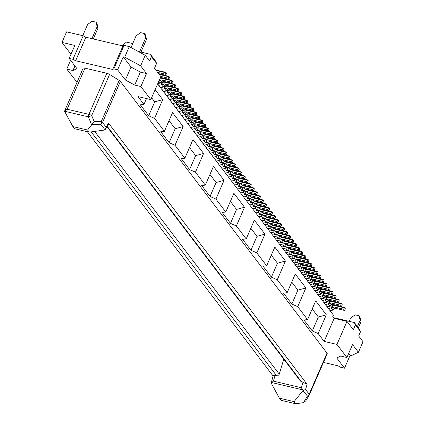 <?xml version="1.0" encoding="UTF-8"?>
<svg xmlns="http://www.w3.org/2000/svg" width="425" height="425" viewBox="0 0 425 425"><rect width="100%" height="100%" fill="white"/><g stroke="black" fill="none" stroke-linecap="round" stroke-linejoin="round"><path stroke-width="0.64" d="M61.986 42.42L66.582 31.859L83.204 35.769L72.973 59.298L69.174 58.406L74.811 45.438L61.986 42.42L70.98 54.251M129.285 46.612L124.695 57.178L140.638 65.838L145.233 55.271L129.285 46.612L124.063 45.385L122.921 45.932L85.866 37.214L83.204 35.769M145.233 55.271L149.589 61.003L151.47 56.679L150.402 54.31L140.988 52.094M93.282 38.957L98.09 27.901L96.911 23.391L95.965 22.142L97.144 26.658L91.933 38.643M98.09 27.901L97.144 26.658M140.68 52.801L146.551 39.307L145.366 34.792L144.42 33.548L140.622 32.651L136.101 35.822L131.001 47.547M146.551 39.307L145.6 38.059L144.42 33.548M91.657 124.95L88.389 116.832A3.315 0.345 -21.9 0 0 91.72 115.515L109.576 74.449A3.315 1.057 -156.5 0 0 106.802 73.291L84.973 68.154A3.315 1.057 23.5 0 0 83.072 68.329L64.552 111.223L88.389 116.832A3.315 1.551 103.2 0 1 88.947 114.357A3.315 1.057 23.5 0 1 91.72 115.515L94.18 121.646L87.587 130.034L89.197 132.148L104.885 130.007L106.128 127.181L102.531 122.453A3.315 1.057 -156.5 0 0 101.32 121.449A3.315 1.652 88.4 0 1 100.81 124.297L105.039 129.853M82.758 35.663L87.646 24.422L92.167 21.25L95.965 22.142M122.591 45.857L122.968 44.986L126.422 42.091L132.727 43.578M145.6 38.059L139.474 52.148M109.576 74.449L119.175 80.383A3.315 1.057 -156.5 0 1 120.387 81.387L327.016 353.138A3.315 1.057 23.5 0 1 327.207 353.791A3.315 1.057 23.5 0 1 327.138 353.887M357.414 326.57L360.166 320.243L358.982 315.733L355.183 314.84L350.662 318.012L349.217 321.337M89.197 132.148L74.471 128.685L72.861 126.565L64.552 111.223L67.118 109.225L84.973 68.154M107.042 126.703L300.475 381.103L307.11 384.328L108.556 123.192L108.736 123.919L105.474 129.274M72.861 126.565L87.587 130.034M77.026 82.238L66.762 69.084L70.593 60.276M131.033 67.054L123.266 56.844L117.629 69.806L125.396 80.022L131.033 67.054L140.335 72.107L146.508 73.557L140.872 86.525L134.698 85.074L140.335 72.107M134.698 85.074L125.396 80.022M74.927 65.971L72.941 70.539L66.762 69.084M124.063 45.385L113.831 68.914L112.689 69.461L122.921 45.932M140.638 65.838L146.508 73.557M124.695 57.178L123.266 56.844M113.831 68.914L117.629 69.806M85.866 37.214L75.634 60.743L112.689 69.461M72.973 59.298L75.634 60.743M333.646 317.677L354.36 322.548L355.428 324.918L353.34 329.72L346.991 321.374L334.167 318.357L332.786 316.54L333.413 315.1L157.633 83.922M346.991 321.374L336.972 344.425L324.142 341.408L334.167 318.357M225.765 212.022L233.904 193.295L244.513 207.241L236.539 209.429L230.483 223.359L222.148 212.399L225.765 212.022L215.916 199.07L224.06 180.343L213.456 166.393L205.312 185.125L201.694 185.502L210.03 196.456L215.916 199.07M150.402 54.31L155.518 61.035L156.581 63.405L154.493 68.207L160.836 76.548L150.817 99.599L137.987 96.581L143.953 104.428L146.492 98.584M151.47 56.679L156.581 63.405M69.174 58.406L76.941 68.616L72.941 70.539M150.817 99.599L140.872 86.525M358.36 327.813L361.112 321.491L359.933 316.976L358.982 315.733M163.327 91.407A4.42 3.644 -37.2 0 0 166.154 90.849L167.471 89.436L166.526 88.193A2.21 1.822 -37.2 0 1 168.114 87.943L176.991 90.036L177.937 91.279L169.06 89.192A2.21 1.822 -37.2 0 0 167.471 89.436M161.622 89.165A4.42 3.644 -37.2 0 0 164.448 88.607L164.932 88.347L164.178 86.673L163.694 86.934A2.21 1.822 142.8 0 1 162.308 87.215M177.836 88.32L168.311 86.047L166.898 86.073A4.42 3.644 -37.2 0 0 165.771 86.519L165.522 86.652L166.276 88.326L166.526 88.193M177.937 91.279L178.585 89.112L178.017 88.363L176.991 90.036M166.276 88.326L164.932 88.347M164.178 86.673L165.522 86.652M160.294 87.422A4.42 3.644 -37.2 0 0 163.12 86.865L164.443 85.452L163.498 84.208A2.21 1.822 -37.2 0 1 165.086 83.959L173.963 86.047L174.909 87.295L166.032 85.207A2.21 1.822 -37.2 0 0 164.443 85.452M158.589 85.181A4.42 3.644 -37.2 0 0 161.415 84.623L161.898 84.363L161.149 82.689L160.666 82.949A2.21 1.822 142.8 0 1 159.279 83.231M174.803 84.336L165.282 82.062L163.869 82.089A4.42 3.644 -37.2 0 0 162.743 82.53L162.493 82.668L163.248 84.341L163.498 84.208M174.909 87.295L175.552 85.122L174.903 84.32L173.963 86.047M163.248 84.341L161.898 84.363M161.149 82.689L162.493 82.668M171.774 80.352L162.254 78.078L160.841 78.099A4.42 3.644 -37.2 0 0 160.039 78.386M171.875 83.311L172.523 81.138L171.875 80.336L170.93 82.062L171.875 83.311L162.998 81.223A2.21 1.822 -37.2 0 0 161.41 81.467L160.092 82.88L158.812 81.202M162.998 81.223L162.053 79.974L170.93 82.062M162.053 79.974A2.21 1.822 -37.2 0 0 160.464 80.224L159.173 80.373M157.824 83.475A4.42 3.644 -37.2 0 0 160.092 82.88M159.688 79.188L160.214 80.357M168.741 76.367L158.939 74.051M168.847 79.326L169.495 77.153L168.842 76.351L167.902 78.078L168.847 79.326L160.485 77.355M160.714 76.388L167.902 78.078M165.713 72.377L155.906 70.067M165.819 75.342L166.462 73.169L165.814 72.367L164.868 74.093L165.819 75.342L158.631 73.647M157.686 72.404L164.868 74.093M348.718 353.35L350.142 355.215L351.565 355.555L358.418 352.256L363.014 341.695L358.658 335.962L360.538 331.643L355.428 324.918M320.87 293.983L321.358 294.1M230.398 201.36L236.539 209.429M283.788 359.157L279.082 374.664L277.387 375.939L275.06 375.525L273.169 375.743L271.192 383.058L273.376 381.135L275.06 375.525M325.141 297.872L324.976 296.687M361.112 321.491L360.166 320.243M191.919 129.019A4.42 3.644 -37.2 0 0 194.746 128.456L195.229 128.196L194.48 126.522L193.991 126.783A2.21 1.822 142.8 0 1 192.61 127.07M194.48 126.522L195.824 126.501L196.578 128.175L195.229 128.196M193.625 131.256A4.42 3.644 -37.2 0 0 196.451 130.698L197.774 129.285L196.578 128.175M208.133 128.169L198.613 125.896L197.2 125.922A4.42 3.644 -37.2 0 0 196.074 126.368L195.824 126.501M198.863 125.949L208.234 128.153L208.882 128.961L208.866 129.689L208.239 131.128L199.362 129.041L198.411 127.797A2.21 1.822 -37.2 0 0 196.823 128.042M198.411 127.797L207.288 129.885L208.234 128.153M207.288 129.885L208.239 131.128M199.362 129.041A2.21 1.822 -37.2 0 0 197.774 129.285M205.105 124.185L195.835 121.964L205.201 124.169L205.854 124.977L205.206 127.144L196.329 125.056A2.21 1.822 -37.2 0 0 194.74 125.301L193.423 126.714L191.718 124.472L193.795 124.058A2.21 1.822 -37.2 0 1 195.383 123.808L204.26 125.901L205.206 127.144M190.597 127.272A4.42 3.644 -37.2 0 0 193.423 126.714M192.201 124.212L191.447 122.538L192.796 122.517L193.545 124.19M195.835 121.964L194.172 121.938A4.42 3.644 -37.2 0 0 193.04 122.384L192.796 122.517M204.26 125.901L205.201 124.169M191.447 122.538L190.963 122.798A2.21 1.822 142.8 0 1 189.582 123.08M188.891 125.03A4.42 3.644 -37.2 0 0 191.718 124.472M186.548 119.096A2.21 1.822 142.8 0 0 187.935 118.814L189.762 118.532L190.517 120.206L190.767 120.073A2.21 1.822 -37.2 0 1 192.355 119.823L201.232 121.911L202.173 120.185L202.826 120.987L202.178 123.16L193.301 121.072A2.21 1.822 -37.2 0 0 191.712 121.316L190.389 122.729L188.689 120.488L190.517 120.206M202.072 120.201L192.552 117.927L191.138 117.953A4.42 3.644 -37.2 0 0 190.012 118.394L189.762 118.532M187.563 123.287A4.42 3.644 -37.2 0 0 190.389 122.729M201.232 121.911L202.178 123.16M188.418 118.554L189.173 120.227M185.863 121.045A4.42 3.644 -37.2 0 0 188.689 120.488M184.535 119.303A4.42 3.644 -37.2 0 0 187.361 118.745L188.684 117.332L187.733 116.089L185.656 116.503A4.42 3.644 -37.2 0 1 182.83 117.061M183.52 115.111A2.21 1.822 142.8 0 0 184.902 114.83L185.385 114.569L186.139 116.243M185.385 114.569L186.734 114.548L187.489 116.222M199.043 116.216L189.523 113.942L188.11 113.964A4.42 3.644 -37.2 0 0 186.984 114.41L186.734 114.548M189.773 113.996L199.144 116.2L199.792 117.002L199.15 119.175L190.273 117.088A2.21 1.822 -37.2 0 0 188.684 117.332M199.144 116.2L198.199 117.927L199.15 119.175M190.273 117.088L189.322 115.839A2.21 1.822 -37.2 0 0 187.733 116.089M189.322 115.839L198.199 117.927M196.015 112.232L186.49 109.958L185.082 109.979A4.42 3.644 -37.2 0 0 183.951 110.426L181.873 110.845A2.21 1.822 142.8 0 1 180.492 111.127M183.701 110.558L184.455 112.237L184.705 112.099A2.21 1.822 -37.2 0 1 186.293 111.855L195.171 113.942L196.111 112.216L196.764 113.018L196.116 115.191L187.239 113.098A2.21 1.822 -37.2 0 0 185.651 113.348L184.333 114.761L182.628 112.519L184.455 112.237M181.507 115.318A4.42 3.644 -37.2 0 0 184.333 114.761M195.171 113.942L196.116 115.191M182.357 110.585L183.111 112.258M179.802 113.077A4.42 3.644 -37.2 0 0 182.628 112.519M178.473 111.334A4.42 3.644 -37.2 0 0 181.3 110.776L182.623 109.363L181.677 108.115L180.083 108.274L179.329 106.601L180.673 106.574L181.427 108.253M176.768 109.092A4.42 3.644 -37.2 0 0 179.594 108.534L180.083 108.274M193.088 111.207L193.731 109.034L193.083 108.232L192.143 109.958L193.088 111.207L184.211 109.113A2.21 1.822 -37.2 0 0 182.623 109.363M192.982 108.242L183.462 105.974L182.049 105.995A4.42 3.644 -37.2 0 0 180.923 106.441L180.673 106.574M184.211 109.113L183.265 107.87A2.21 1.822 -37.2 0 0 181.677 108.115M183.265 107.87L192.143 109.958M179.329 106.601L178.845 106.861A2.21 1.822 142.8 0 1 177.459 107.142M175.445 107.35A4.42 3.644 -37.2 0 0 178.272 106.792L179.594 105.379L178.643 104.13L176.566 104.55A4.42 3.644 -37.2 0 1 173.74 105.108M189.954 104.258L180.683 102.043L190.055 104.247L190.703 105.049L190.06 107.217L181.183 105.129A2.21 1.822 -37.2 0 0 179.594 105.379M180.683 102.043L179.021 102.011A4.42 3.644 -37.2 0 0 177.894 102.457L175.812 102.877A2.21 1.822 142.8 0 1 174.431 103.158M177.645 102.59L178.394 104.263M176.295 102.616L177.05 104.29M181.183 105.129L180.232 103.886A2.21 1.822 -37.2 0 0 178.643 104.13M180.232 103.886L189.109 105.974L190.055 104.247M189.109 105.974L190.06 107.217M172.417 103.365A4.42 3.644 -37.2 0 0 175.243 102.808L176.561 101.394L175.615 100.146L173.538 100.566A4.42 3.644 -37.2 0 1 170.712 101.123M186.926 100.273L177.655 98.053L175.992 98.026A4.42 3.644 -37.2 0 0 174.861 98.473L172.784 98.892A2.21 1.822 142.8 0 1 171.397 99.174M174.611 98.605L175.366 100.279M173.267 98.627L174.022 100.305M178.149 101.145L177.204 99.902L186.081 101.989L187.027 103.233L178.149 101.145A2.21 1.822 -37.2 0 0 176.561 101.394M177.655 98.053L187.021 100.257L187.675 101.065L187.027 103.233M187.021 100.257L186.081 101.989M177.204 99.902A2.21 1.822 -37.2 0 0 175.615 100.146M169.384 99.381A4.42 3.644 -37.2 0 0 172.21 98.823L173.533 97.405L172.587 96.162L170.988 96.321L170.239 94.642L171.583 94.621L172.337 96.294M167.678 97.139A4.42 3.644 -37.2 0 0 170.505 96.581L170.988 96.321M183.892 96.289L174.622 94.068L172.959 94.042A4.42 3.644 -37.2 0 0 171.833 94.488L171.583 94.621M174.622 94.068L183.993 96.273L184.641 97.081L184.625 97.808L183.998 99.248L175.121 97.16L174.176 95.917A2.21 1.822 -37.2 0 0 172.587 96.162M174.176 95.917L183.053 98.005L183.993 96.273M170.239 94.642L169.756 94.902A2.21 1.822 142.8 0 1 168.369 95.189M175.121 97.16A2.21 1.822 -37.2 0 0 173.533 97.405M183.053 98.005L183.998 99.248M166.356 95.391A4.42 3.644 -37.2 0 0 169.182 94.833L170.505 93.42L169.554 92.177L167.477 92.592A4.42 3.644 -37.2 0 1 164.65 93.149M167.96 92.331L167.206 90.658L168.555 90.637L169.304 92.31M167.206 90.658L166.722 90.918A2.21 1.822 142.8 0 1 165.341 91.205M180.864 92.305L171.344 90.031L169.931 90.058A4.42 3.644 -37.2 0 0 168.805 90.504L168.555 90.637M171.594 90.084L180.965 92.289L181.613 93.096L180.965 95.264L172.088 93.176A2.21 1.822 -37.2 0 0 170.505 93.42M172.088 93.176L171.142 91.927A2.21 1.822 -37.2 0 0 169.554 92.177M171.142 91.927L180.019 94.021L180.965 92.289M180.019 94.021L180.965 95.264M325.709 296.406L325.911 297.856M222.222 168.868A4.42 3.644 -37.2 0 0 225.048 168.311L225.532 168.05L224.777 166.372L224.294 166.632A2.21 1.822 142.8 0 1 222.907 166.919M224.777 166.372L226.121 166.35L226.876 168.024L225.532 168.05M223.927 171.11A4.42 3.644 -37.2 0 0 226.753 170.553L228.071 169.134L227.125 167.891L226.876 168.024M238.436 168.018L229.165 165.798L227.502 165.771A4.42 3.644 -37.2 0 0 226.371 166.218L226.121 166.35M229.165 165.798L238.531 168.002L239.185 168.81L239.163 169.538L238.537 170.977L229.659 168.89L228.714 167.647A2.21 1.822 -37.2 0 0 227.125 167.891M228.714 167.647L237.591 169.734L238.531 168.002M237.591 169.734L238.537 170.977M229.659 168.89A2.21 1.822 -37.2 0 0 228.071 169.134M235.402 164.034L226.132 161.813L235.503 164.018L236.151 164.826L235.508 166.993L226.631 164.905A2.21 1.822 -37.2 0 0 225.043 165.15L223.72 166.563L222.015 164.321L224.097 163.907A2.21 1.822 -37.2 0 1 225.686 163.662L234.563 165.75L235.508 166.993M220.894 167.121A4.42 3.644 -37.2 0 0 223.72 166.563M222.498 164.061L221.749 162.387L223.093 162.366L223.847 164.039M226.132 161.813L224.469 161.787A4.42 3.644 -37.2 0 0 223.343 162.233L223.093 162.366M234.563 165.75L235.503 164.018M221.749 162.387L221.266 162.648A2.21 1.822 142.8 0 1 219.879 162.934M219.188 164.884A4.42 3.644 -37.2 0 0 222.015 164.321M216.851 158.945A2.21 1.822 142.8 0 0 218.232 158.663L220.065 158.382L220.814 160.055L221.064 159.922A2.21 1.822 -37.2 0 1 222.652 159.673L231.529 161.766L232.555 160.092L233.123 160.841L232.475 163.009L223.603 160.921A2.21 1.822 -37.2 0 0 222.015 161.165L220.692 162.578L218.987 160.337L220.814 160.055M232.374 160.05L222.854 157.776L221.441 157.803A4.42 3.644 -37.2 0 0 220.315 158.249L220.065 158.382M217.866 163.136A4.42 3.644 -37.2 0 0 220.692 162.578M231.529 161.766L232.475 163.009M218.716 158.403L219.47 160.076M216.16 160.894A4.42 3.644 -37.2 0 0 218.987 160.337M214.837 159.152A4.42 3.644 -37.2 0 0 217.664 158.594L218.981 157.181L218.036 155.938L215.958 156.352A4.42 3.644 -37.2 0 1 213.132 156.91M213.817 154.96A2.21 1.822 142.8 0 0 215.204 154.679L215.688 154.418L216.442 156.092M215.688 154.418L217.032 154.397L217.786 156.071M229.346 156.065L219.821 153.792L218.413 153.818A4.42 3.644 -37.2 0 0 217.281 154.259L217.032 154.397M220.076 153.845L229.442 156.049L230.095 156.852L229.447 159.024L220.57 156.937A2.21 1.822 -37.2 0 0 218.981 157.181M229.442 156.049L228.501 157.781L229.447 159.024M220.57 156.937L219.624 155.688A2.21 1.822 -37.2 0 0 218.036 155.938M219.624 155.688L228.501 157.781M226.312 152.081L216.792 149.807L215.379 149.828A4.42 3.644 -37.2 0 0 214.253 150.275L212.176 150.694A2.21 1.822 142.8 0 1 210.789 150.976M214.003 150.413L214.758 152.086L215.008 151.953A2.21 1.822 -37.2 0 1 216.596 151.704L225.473 153.792L226.413 152.065L227.062 152.867L226.419 155.04L217.542 152.952A2.21 1.822 -37.2 0 0 215.953 153.197L214.63 154.61L212.925 152.368L214.758 152.086M211.804 155.167A4.42 3.644 -37.2 0 0 214.63 154.61M225.473 153.792L226.419 155.04M212.659 150.434L213.408 152.107M210.099 152.926A4.42 3.644 -37.2 0 0 212.925 152.368M208.776 151.183A4.42 3.644 -37.2 0 0 211.602 150.625L212.92 149.212L211.974 147.964L210.38 148.123L209.626 146.45L210.975 146.423L211.724 148.102M207.071 148.941A4.42 3.644 -37.2 0 0 209.897 148.383L210.38 148.123M223.385 151.056L224.033 148.883L223.385 148.081L222.44 149.807L223.385 151.056L214.508 148.962A2.21 1.822 -37.2 0 0 212.92 149.212M223.284 148.097L213.764 145.823L212.351 145.844A4.42 3.644 -37.2 0 0 211.22 146.29L210.975 146.423M214.508 148.962L213.562 147.719A2.21 1.822 -37.2 0 0 211.974 147.964M213.562 147.719L222.44 149.807M209.626 146.45L209.143 146.71A2.21 1.822 142.8 0 1 207.761 146.992M205.742 147.199A4.42 3.644 -37.2 0 0 208.569 146.641L209.892 145.228L208.946 143.979L206.869 144.399A4.42 3.644 -37.2 0 1 204.042 144.957M220.256 144.107L210.986 141.892L220.352 144.096L221.005 144.898L220.357 147.071L211.48 144.978A2.21 1.822 -37.2 0 0 209.892 145.228M210.986 141.892L209.318 141.86A4.42 3.644 -37.2 0 0 208.192 142.306L206.114 142.726A2.21 1.822 142.8 0 1 204.728 143.007M207.942 142.439L208.696 144.117M206.598 142.465L207.352 144.139M211.48 144.978L210.534 143.735A2.21 1.822 -37.2 0 0 208.946 143.979M210.534 143.735L219.412 145.823L220.352 144.096M219.412 145.823L220.357 147.071M202.714 143.214A4.42 3.644 -37.2 0 0 205.541 142.657L206.863 141.243L205.918 139.995L203.835 140.415A4.42 3.644 -37.2 0 1 201.009 140.972M217.223 140.123L207.703 137.854L206.29 137.875A4.42 3.644 -37.2 0 0 205.163 138.322L203.086 138.741A2.21 1.822 142.8 0 1 201.7 139.023M204.914 138.454L205.668 140.128M203.57 138.481L204.319 140.154M208.452 140.994L207.506 139.751L216.378 141.838L217.329 143.082L208.452 140.994A2.21 1.822 -37.2 0 0 206.863 141.243M207.952 137.907L217.324 140.112L217.972 140.914L217.329 143.082M217.324 140.112L216.378 141.838M207.506 139.751A2.21 1.822 -37.2 0 0 205.918 139.995M199.686 139.23A4.42 3.644 -37.2 0 0 202.512 138.672L203.83 137.259L202.884 136.011L201.291 136.17L200.536 134.491L201.886 134.47L202.635 136.143M197.981 136.988A4.42 3.644 -37.2 0 0 200.807 136.43L201.291 136.17M214.195 136.138L204.924 133.918L203.262 133.891A4.42 3.644 -37.2 0 0 202.13 134.337L201.886 134.47M204.924 133.918L214.296 136.122L214.944 136.93L214.923 137.657L214.296 139.097L205.418 137.009L204.473 135.766A2.21 1.822 -37.2 0 0 202.884 136.011M204.473 135.766L213.35 137.854L214.296 136.122M200.536 134.491L200.053 134.757A2.21 1.822 142.8 0 1 198.672 135.038M205.418 137.009A2.21 1.822 -37.2 0 0 203.83 137.259M213.35 137.854L214.296 139.097M196.653 135.246A4.42 3.644 -37.2 0 0 199.479 134.688L200.802 133.269L199.856 132.026L197.779 132.446A4.42 3.644 -37.2 0 1 194.953 133.004M198.262 132.186L197.508 130.507L198.852 130.486L199.607 132.159M197.508 130.507L197.025 130.767A2.21 1.822 142.8 0 1 195.638 131.054M211.161 132.154L201.896 129.933L200.228 129.907A4.42 3.644 -37.2 0 0 199.102 130.353L198.852 130.486M201.896 129.933L211.262 132.138L211.916 132.945L211.268 135.113L202.39 133.025A2.21 1.822 -37.2 0 0 200.802 133.269M202.39 133.025L201.445 131.782A2.21 1.822 -37.2 0 0 199.856 132.026M201.445 131.782L210.322 133.87L211.262 132.138M210.322 133.87L211.268 135.113M244.513 207.241L236.369 225.967L246.213 238.919L254.357 220.192L264.966 234.138L256.822 252.87L266.666 265.822L274.81 247.09L285.419 261.04L277.275 279.767L287.119 292.719L295.263 273.987L305.867 287.938L297.728 306.664L307.572 319.616L315.717 300.889L326.32 314.835L318.176 333.561L324.142 341.408M230.483 223.359L236.369 225.967M143.953 104.428L140.34 104.805L148.67 115.765L154.557 118.373L162.701 99.647L155.125 89.686M154.557 118.373L164.406 131.325L172.55 112.598L183.154 126.544L175.01 145.276L184.859 158.227L193.003 139.496L203.607 153.446L195.463 172.173L205.312 185.125M252.519 208.718A4.42 3.644 -37.2 0 0 255.345 208.16L255.829 207.899L255.08 206.221L254.596 206.486A2.21 1.822 142.8 0 1 253.21 206.768M255.08 206.221L256.424 206.199L257.178 207.873L255.829 207.899M254.224 210.959A4.42 3.644 -37.2 0 0 257.051 210.402L258.373 208.988L257.428 207.74L257.178 207.873M268.733 207.867L259.462 205.647L257.8 205.62A4.42 3.644 -37.2 0 0 256.673 206.067L256.424 206.199M259.462 205.647L268.834 207.852L269.482 208.659L269.466 209.387L268.839 210.827L259.962 208.739L259.016 207.496A2.21 1.822 -37.2 0 0 257.428 207.74M259.016 207.496L267.893 209.583L268.834 207.852M267.893 209.583L268.839 210.827M259.962 208.739A2.21 1.822 -37.2 0 0 258.373 208.988M265.705 203.883L256.434 201.663L265.806 203.867L266.454 204.675L265.806 206.842L256.928 204.754A2.21 1.822 -37.2 0 0 255.34 204.999L254.023 206.417L252.317 204.175L254.394 203.756A2.21 1.822 -37.2 0 1 255.983 203.511L264.86 205.599L265.806 206.842M251.196 206.975A4.42 3.644 -37.2 0 0 254.023 206.417M252.801 203.915L252.046 202.236L253.396 202.215L254.145 203.888M256.434 201.663L254.772 201.636A4.42 3.644 -37.2 0 0 253.64 202.082L253.396 202.215M264.86 205.599L265.806 203.867M252.046 202.236L251.563 202.497A2.21 1.822 142.8 0 1 250.182 202.783M249.491 204.733A4.42 3.644 -37.2 0 0 252.317 204.175M247.148 198.799A2.21 1.822 142.8 0 0 248.535 198.512L250.362 198.231L251.117 199.904L251.366 199.771A2.21 1.822 -37.2 0 1 252.955 199.527L261.832 201.615L262.857 199.941L263.426 200.69L262.777 202.858L253.9 200.77A2.21 1.822 -37.2 0 0 252.312 201.014L250.989 202.428L249.289 200.186L251.117 199.904M262.671 199.899L253.151 197.625L251.738 197.652A4.42 3.644 -37.2 0 0 250.612 198.098L250.362 198.231M248.163 202.985A4.42 3.644 -37.2 0 0 250.989 202.428M261.832 201.615L262.777 202.858M249.018 198.252L249.773 199.925M246.463 200.749A4.42 3.644 -37.2 0 0 249.289 200.186M245.135 199.001A4.42 3.644 -37.2 0 0 247.961 198.443L249.284 197.03L248.333 195.787L246.256 196.201A4.42 3.644 -37.2 0 1 243.429 196.759M244.12 194.809A2.21 1.822 142.8 0 0 245.507 194.528L245.99 194.268L246.739 195.941M245.99 194.268L247.334 194.246L248.088 195.92M259.643 195.914L250.123 193.641L248.71 193.667A4.42 3.644 -37.2 0 0 247.584 194.113L247.334 194.246M250.373 193.694L259.744 195.898L260.392 196.706L259.749 198.873L250.872 196.786A2.21 1.822 -37.2 0 0 249.284 197.03M259.744 195.898L258.798 197.63L259.749 198.873M250.872 196.786L249.921 195.537A2.21 1.822 -37.2 0 0 248.333 195.787M249.921 195.537L258.798 197.63M256.615 191.93L247.095 189.656L245.682 189.683A4.42 3.644 -37.2 0 0 244.55 190.124L242.473 190.543A2.21 1.822 142.8 0 1 241.092 190.825M244.306 190.262L245.055 191.935L245.305 191.803A2.21 1.822 -37.2 0 1 246.893 191.553L255.77 193.646L256.711 191.914L257.364 192.716L256.716 194.889L247.839 192.801A2.21 1.822 -37.2 0 0 246.25 193.046L244.933 194.459L243.227 192.217L245.055 191.935M242.107 195.017A4.42 3.644 -37.2 0 0 244.933 194.459M255.77 193.646L256.716 194.889M242.957 190.283L243.711 191.957M240.401 192.775A4.42 3.644 -37.2 0 0 243.227 192.217M239.073 191.032A4.42 3.644 -37.2 0 0 241.899 190.474L243.222 189.061L242.277 187.818L240.683 187.972L239.928 186.299L241.273 186.278L242.027 187.951M237.373 188.79A4.42 3.644 -37.2 0 0 240.199 188.232L240.683 187.972M253.688 190.905L254.336 188.732L253.683 187.93L252.742 189.656L253.688 190.905L244.811 188.817A2.21 1.822 -37.2 0 0 243.222 189.061M253.582 187.946L244.062 185.672L242.648 185.693A4.42 3.644 -37.2 0 0 241.522 186.139L241.273 186.278M244.811 188.817L243.865 187.568A2.21 1.822 -37.2 0 0 242.277 187.818M243.865 187.568L252.742 189.656M239.928 186.299L239.445 186.559A2.21 1.822 142.8 0 1 238.058 186.841M236.045 187.048A4.42 3.644 -37.2 0 0 238.871 186.49L240.194 185.077L239.243 183.828L237.166 184.248A4.42 3.644 -37.2 0 1 234.34 184.806M250.553 183.961L241.283 181.741L250.654 183.945L251.303 184.748L250.66 186.92L241.782 184.827A2.21 1.822 -37.2 0 0 240.194 185.077M241.283 181.741L239.62 181.709A4.42 3.644 -37.2 0 0 238.494 182.155L236.412 182.575A2.21 1.822 142.8 0 1 235.03 182.856M238.244 182.293L238.999 183.967M236.895 182.314L237.649 183.988M241.782 184.827L240.832 183.584A2.21 1.822 -37.2 0 0 239.243 183.828M240.832 183.584L249.709 185.672L250.654 183.945M249.709 185.672L250.66 186.92M233.017 183.063A4.42 3.644 -37.2 0 0 235.843 182.506L237.161 181.093L236.215 179.844L234.138 180.264A4.42 3.644 -37.2 0 1 231.312 180.822M247.525 179.972L238.005 177.703L236.592 177.724A4.42 3.644 -37.2 0 0 235.461 178.171L233.383 178.59A2.21 1.822 142.8 0 1 232.002 178.872M235.211 178.303L235.965 179.982M233.867 178.33L234.621 180.003M238.749 180.843L237.803 179.6L246.681 181.688L247.626 182.936L238.749 180.843A2.21 1.822 -37.2 0 0 237.161 181.093M238.255 177.756L247.621 179.961L248.274 180.763L247.626 182.936M247.621 179.961L246.681 181.688M237.803 179.6A2.21 1.822 -37.2 0 0 236.215 179.844M229.983 179.079A4.42 3.644 -37.2 0 0 232.81 178.521L234.133 177.108L233.187 175.86L231.593 176.019L230.839 174.346L232.183 174.319L232.937 175.992M228.278 176.837A4.42 3.644 -37.2 0 0 231.11 176.279L231.593 176.019M244.492 175.987L234.972 173.719L233.559 173.74A4.42 3.644 -37.2 0 0 232.433 174.186L232.183 174.319M235.227 173.772L244.593 175.977L245.241 176.779L245.225 177.507L244.598 178.946L235.721 176.858L234.775 175.615A2.21 1.822 -37.2 0 0 233.187 175.86M234.775 175.615L243.653 177.703L244.593 175.977M230.839 174.346L230.355 174.606A2.21 1.822 142.8 0 1 228.969 174.887M235.721 176.858A2.21 1.822 -37.2 0 0 234.133 177.108M243.653 177.703L244.598 178.946M226.955 175.095A4.42 3.644 -37.2 0 0 229.782 174.537L231.104 173.124L230.153 171.875L228.076 172.295A4.42 3.644 -37.2 0 1 225.25 172.853M228.56 172.035L227.805 170.356L229.155 170.335L229.909 172.008M227.805 170.356L227.322 170.622A2.21 1.822 142.8 0 1 225.941 170.903M241.464 172.003L232.193 169.782L230.531 169.756A4.42 3.644 -37.2 0 0 229.404 170.202L229.155 170.335M232.193 169.782L241.565 171.987L242.213 172.794L241.57 174.962L232.693 172.874A2.21 1.822 -37.2 0 0 231.104 173.124M232.693 172.874L231.742 171.631A2.21 1.822 -37.2 0 0 230.153 171.875M231.742 171.631L240.619 173.719L241.565 171.987M240.619 173.719L241.57 174.962M336.972 344.425L346.912 357.505L340.738 356.049L336.738 357.972L344.5 368.183L340.701 367.29L338.045 365.845L323.457 362.413M307.572 319.616L303.96 319.993L312.29 330.953L318.176 333.561M287.119 292.719L283.507 293.096L291.837 304.05L297.728 306.664M266.666 265.822L263.054 266.193L271.389 277.153L277.275 279.767M246.213 238.919L242.601 239.296L250.936 250.256L256.822 252.87M184.859 158.227L181.241 158.599L189.577 169.559L195.463 172.173M164.406 131.325L160.793 131.702L169.123 142.662L175.01 145.276M282.822 248.567A4.42 3.644 -37.2 0 0 285.648 248.009L286.131 247.748L285.377 246.075L284.893 246.335A2.21 1.822 142.8 0 1 283.512 246.617M285.377 246.075L286.726 246.048L287.475 247.722L286.131 247.748M284.527 250.808A4.42 3.644 -37.2 0 0 287.353 250.251L288.671 248.837L287.725 247.589L287.475 247.722M299.035 247.717L289.515 245.448L288.102 245.469A4.42 3.644 -37.2 0 0 286.971 245.916L286.726 246.048M289.765 245.501L299.131 247.706L299.784 248.508L299.763 249.236L299.136 250.676L290.259 248.588L289.313 247.345A2.21 1.822 -37.2 0 0 287.725 247.589M289.313 247.345L298.191 249.433L299.131 247.706M298.191 249.433L299.136 250.676M290.259 248.588A2.21 1.822 -37.2 0 0 288.671 248.837M296.002 243.732L286.737 241.512L296.103 243.716L296.756 244.524L296.108 246.691L287.231 244.603A2.21 1.822 -37.2 0 0 285.642 244.853L284.32 246.266L282.62 244.024L284.697 243.605A2.21 1.822 -37.2 0 1 286.285 243.36L295.163 245.448L296.108 246.691M281.493 246.824A4.42 3.644 -37.2 0 0 284.32 246.266M283.103 243.764L282.349 242.085L283.693 242.064L284.447 243.738M286.737 241.512L285.069 241.485A4.42 3.644 -37.2 0 0 283.942 241.931L283.693 242.064M295.163 245.448L296.103 243.716M282.349 242.085L281.865 242.351A2.21 1.822 142.8 0 1 280.479 242.633M279.793 244.582A4.42 3.644 -37.2 0 0 282.62 244.024M277.451 238.648A2.21 1.822 142.8 0 0 278.832 238.361L280.665 238.08L281.419 239.753L281.663 239.62A2.21 1.822 -37.2 0 1 283.252 239.376L292.129 241.464L293.154 239.79L293.723 240.539L293.08 242.707L284.203 240.619A2.21 1.822 -37.2 0 0 282.614 240.863L281.292 242.282L279.586 240.04L281.419 239.753M292.974 239.748L283.703 237.527L282.041 237.501A4.42 3.644 -37.2 0 0 280.914 237.947L280.665 238.08M278.465 242.84A4.42 3.644 -37.2 0 0 281.292 242.282M292.129 241.464L293.08 242.707M279.315 238.101L280.07 239.78M276.76 240.598A4.42 3.644 -37.2 0 0 279.586 240.04M275.437 238.85A4.42 3.644 -37.2 0 0 278.263 238.292L279.581 236.879L278.635 235.636L276.558 236.056A4.42 3.644 -37.2 0 1 273.732 236.613M274.422 234.664A2.21 1.822 142.8 0 0 275.804 234.377L276.287 234.117L277.042 235.79M276.287 234.117L277.631 234.095L278.386 235.769M289.946 235.763L280.42 233.49L279.013 233.516A4.42 3.644 -37.2 0 0 277.881 233.962L277.631 234.095M280.675 233.543L290.041 235.748L290.695 236.555L290.047 238.722L281.169 236.635A2.21 1.822 -37.2 0 0 279.581 236.879M290.041 235.748L289.101 237.479L290.047 238.722M281.169 236.635L280.224 235.392A2.21 1.822 -37.2 0 0 278.635 235.636M280.224 235.392L289.101 237.479M286.912 231.779L277.392 229.505L275.979 229.532A4.42 3.644 -37.2 0 0 274.853 229.978L272.776 230.393A2.21 1.822 142.8 0 1 271.389 230.674M274.603 230.111L275.358 231.784L275.607 231.652A2.21 1.822 -37.2 0 1 277.196 231.402L286.073 233.495L287.013 231.763L287.661 232.571L287.018 234.738L278.141 232.65A2.21 1.822 -37.2 0 0 276.553 232.895L275.23 234.308L273.525 232.066L275.358 231.784M272.404 234.866A4.42 3.644 -37.2 0 0 275.23 234.308M286.073 233.495L287.018 234.738M273.259 230.132L274.008 231.806M270.698 232.624A4.42 3.644 -37.2 0 0 273.525 232.066M269.376 230.881A4.42 3.644 -37.2 0 0 272.202 230.323L273.525 228.91L272.574 227.667L270.98 227.821L270.226 226.148L271.575 226.127L272.324 227.8M267.67 228.639A4.42 3.644 -37.2 0 0 270.497 228.082L270.98 227.821M283.99 230.754L284.633 228.581L283.985 227.779L283.039 229.511L283.99 230.754L275.113 228.666A2.21 1.822 -37.2 0 0 273.525 228.91M283.884 227.795L274.364 225.521L272.951 225.548A4.42 3.644 -37.2 0 0 271.825 225.988L271.575 226.127M275.113 228.666L274.162 227.417A2.21 1.822 -37.2 0 0 272.574 227.667M274.162 227.417L283.039 229.511M270.226 226.148L269.742 226.408A2.21 1.822 142.8 0 1 268.361 226.69M266.348 226.897A4.42 3.644 -37.2 0 0 269.174 226.339L270.491 224.926L269.546 223.683L267.468 224.097A4.42 3.644 -37.2 0 1 264.642 224.655M280.856 223.81L271.586 221.59L280.952 223.794L281.605 224.597L280.957 226.769L272.08 224.682A2.21 1.822 -37.2 0 0 270.491 224.926M271.586 221.59L269.923 221.563A4.42 3.644 -37.2 0 0 268.791 222.004L266.714 222.424A2.21 1.822 142.8 0 1 265.327 222.705M268.542 222.142L269.296 223.816M267.197 222.163L267.952 223.837M272.08 224.682L271.134 223.433A2.21 1.822 -37.2 0 0 269.546 223.683M271.134 223.433L280.011 225.521L280.952 223.794M280.011 225.521L280.957 226.769M263.314 222.913A4.42 3.644 -37.2 0 0 266.14 222.355L267.463 220.942L266.517 219.693L264.435 220.113A4.42 3.644 -37.2 0 1 261.609 220.671M277.822 219.826L268.303 217.552L266.889 217.573A4.42 3.644 -37.2 0 0 265.763 218.02L263.686 218.439A2.21 1.822 142.8 0 1 262.299 218.721M265.513 218.158L266.268 219.831M264.169 218.179L264.918 219.852M269.052 220.692L268.106 219.449L276.983 221.537L277.929 222.785L269.052 220.692A2.21 1.822 -37.2 0 0 267.463 220.942M268.552 217.605L277.923 219.81L278.572 220.612L277.929 222.785M277.923 219.81L276.983 221.537M268.106 219.449A2.21 1.822 -37.2 0 0 266.517 219.693M260.286 218.928A4.42 3.644 -37.2 0 0 263.112 218.37L264.435 216.957L263.484 215.709L261.89 215.868L261.136 214.195L262.485 214.168L263.234 215.847M258.581 216.686A4.42 3.644 -37.2 0 0 261.407 216.128L261.89 215.868M274.794 215.836L265.274 213.568L263.861 213.589A4.42 3.644 -37.2 0 0 262.735 214.035L262.485 214.168M265.524 213.621L274.895 215.826L275.543 216.628L275.522 217.356L274.895 218.801L266.018 216.708L265.072 215.464A2.21 1.822 -37.2 0 0 263.484 215.709M265.072 215.464L273.95 217.552L274.895 215.826M261.136 214.195L260.652 214.455A2.21 1.822 142.8 0 1 259.271 214.737M266.018 216.708A2.21 1.822 -37.2 0 0 264.435 216.957M273.95 217.552L274.895 218.801M257.258 214.944A4.42 3.644 -37.2 0 0 260.084 214.386L261.402 212.973L260.456 211.724L258.379 212.144A4.42 3.644 -37.2 0 1 255.553 212.702M258.862 211.884L258.108 210.21L259.452 210.184L260.206 211.857M258.108 210.21L257.624 210.471A2.21 1.822 142.8 0 1 256.238 210.752M271.766 211.852L262.241 209.583L260.828 209.605A4.42 3.644 -37.2 0 0 259.702 210.051L259.452 210.184M262.496 209.637L271.862 211.841L272.515 212.643L271.867 214.811L262.99 212.723A2.21 1.822 -37.2 0 0 261.402 212.973M262.99 212.723L262.044 211.48A2.21 1.822 -37.2 0 0 260.456 211.724M262.044 211.48L270.922 213.568L271.862 211.841M270.922 213.568L271.867 214.811M87.338 131.713L273.089 376.003M358.418 352.256L352.548 344.537L346.912 357.505M313.119 288.416A4.42 3.644 -37.2 0 0 315.945 287.858L316.428 287.598L315.679 285.924L315.196 286.184A2.21 1.822 142.8 0 1 313.809 286.466M315.679 285.924L317.023 285.897L317.778 287.576L316.428 287.598M314.824 290.658A4.42 3.644 -37.2 0 0 317.65 290.1L318.973 288.687L318.027 287.438L317.778 287.576M329.332 287.566L319.812 285.297L318.399 285.318A4.42 3.644 -37.2 0 0 317.273 285.765L317.023 285.897M320.062 285.35L329.433 287.555L330.082 288.357L330.066 289.085L329.439 290.53L320.562 288.437L319.616 287.194A2.21 1.822 -37.2 0 0 318.027 287.438M319.616 287.194L328.493 289.282L329.433 287.555M328.493 289.282L329.439 290.53M320.562 288.437A2.21 1.822 -37.2 0 0 318.973 288.687M326.304 283.581L317.034 281.366L326.405 283.571L327.053 284.373L326.405 286.546L317.533 284.453A2.21 1.822 -37.2 0 0 315.945 284.702L314.622 286.115L312.917 283.873L314.994 283.454A2.21 1.822 -37.2 0 1 316.582 283.209L325.46 285.297L326.405 286.546M311.796 286.673A4.42 3.644 -37.2 0 0 314.622 286.115M313.4 283.613L312.646 281.94L313.995 281.913L314.744 283.587M317.034 281.366L315.371 281.334A4.42 3.644 -37.2 0 0 314.245 281.78L313.995 281.913M325.46 285.297L326.405 283.571M312.646 281.94L312.163 282.2A2.21 1.822 142.8 0 1 310.781 282.482M310.091 284.431A4.42 3.644 -37.2 0 0 312.917 283.873M307.748 278.497A2.21 1.822 142.8 0 0 309.134 278.216L310.962 277.929L311.716 279.602L311.966 279.469A2.21 1.822 -37.2 0 1 313.554 279.225L322.432 281.313L323.457 279.639L324.025 280.388L323.377 282.556L314.5 280.468A2.21 1.822 -37.2 0 0 312.912 280.718L311.594 282.131L309.889 279.889L311.716 279.602M323.276 279.597L314.006 277.376L312.338 277.35A4.42 3.644 -37.2 0 0 311.212 277.796L310.962 277.929M308.768 282.689A4.42 3.644 -37.2 0 0 311.594 282.131M322.432 281.313L323.377 282.556M309.618 277.955L310.372 279.629M307.062 280.447A4.42 3.644 -37.2 0 0 309.889 279.889M305.734 278.704A4.42 3.644 -37.2 0 0 308.561 278.147L309.883 276.728L308.938 275.485L306.855 275.905A4.42 3.644 -37.2 0 1 304.029 276.462M304.72 274.513A2.21 1.822 142.8 0 0 306.106 274.226L306.59 273.966L307.339 275.644M306.59 273.966L307.934 273.944L308.688 275.618M320.243 275.612L310.973 273.392L309.31 273.365A4.42 3.644 -37.2 0 0 308.183 273.812L307.934 273.944M310.973 273.392L320.344 275.597L320.992 276.404L320.349 278.572L311.472 276.484A2.21 1.822 -37.2 0 0 309.883 276.728M320.344 275.597L319.403 277.328L320.349 278.572M311.472 276.484L310.526 275.241A2.21 1.822 -37.2 0 0 308.938 275.485M310.526 275.241L319.403 277.328M317.215 271.628L307.695 269.354L306.282 269.381A4.42 3.644 -37.2 0 0 305.15 269.827L303.073 270.242A2.21 1.822 142.8 0 1 301.692 270.528M304.906 269.96L305.655 271.633L305.904 271.501A2.21 1.822 -37.2 0 1 307.493 271.256L316.37 273.344L317.395 271.671L317.964 272.42L317.316 274.587L308.438 272.499A2.21 1.822 -37.2 0 0 306.85 272.744L305.533 274.157L303.827 271.92L305.655 271.633M302.706 274.715A4.42 3.644 -37.2 0 0 305.533 274.157M316.37 273.344L317.316 274.587M303.556 269.981L304.311 271.655M301.001 272.478A4.42 3.644 -37.2 0 0 303.827 271.92M299.673 270.73A4.42 3.644 -37.2 0 0 302.499 270.173L303.822 268.759L302.876 267.516L301.283 267.67L300.528 265.997L301.872 265.976L302.627 267.649M297.973 268.488A4.42 3.644 -37.2 0 0 300.799 267.931L301.283 267.67M314.288 270.603L314.936 268.435L314.282 267.628L313.342 269.36L314.288 270.603L305.41 268.515A2.21 1.822 -37.2 0 0 303.822 268.759M314.187 267.644L304.661 265.37L303.248 265.397A4.42 3.644 -37.2 0 0 302.122 265.843L301.872 265.976M305.41 268.515L304.465 267.267A2.21 1.822 -37.2 0 0 302.876 267.516M304.465 267.267L313.342 269.36M300.528 265.997L300.045 266.257A2.21 1.822 142.8 0 1 298.658 266.539M296.645 266.746A4.42 3.644 -37.2 0 0 299.471 266.188L300.794 264.775L299.848 263.532L297.766 263.946A4.42 3.644 -37.2 0 1 294.939 264.504M311.153 263.659L301.883 261.439L311.254 263.643L311.902 264.446L311.259 266.618L302.382 264.531A2.21 1.822 -37.2 0 0 300.794 264.775M301.883 261.439L300.22 261.412A4.42 3.644 -37.2 0 0 299.094 261.858L297.017 262.273A2.21 1.822 142.8 0 1 295.63 262.554M298.844 261.991L299.598 263.665M297.5 262.012L298.249 263.686M302.382 264.531L301.431 263.282A2.21 1.822 -37.2 0 0 299.848 263.532M301.431 263.282L310.308 265.375L311.254 263.643M310.308 265.375L311.259 266.618M293.617 262.762A4.42 3.644 -37.2 0 0 296.443 262.204L297.76 260.791L296.815 259.548L294.737 259.962A4.42 3.644 -37.2 0 1 291.911 260.52M308.125 259.675L298.605 257.401L297.192 257.428A4.42 3.644 -37.2 0 0 296.06 257.869L293.983 258.288A2.21 1.822 142.8 0 1 292.602 258.57M295.816 258.007L296.565 259.68M294.467 258.028L295.221 259.702M299.349 260.546L298.403 259.298L307.28 261.386L308.226 262.634L299.349 260.546A2.21 1.822 -37.2 0 0 297.76 260.791M298.855 257.454L308.221 259.659L308.874 260.461L308.226 262.634M308.221 259.659L307.28 261.386M298.403 259.298A2.21 1.822 -37.2 0 0 296.815 259.548M290.583 258.777A4.42 3.644 -37.2 0 0 293.409 258.219L294.732 256.806L293.787 255.558L292.193 255.717L291.438 254.044L292.783 254.023L293.537 255.696M288.883 256.535A4.42 3.644 -37.2 0 0 291.709 255.977L292.193 255.717M305.092 255.691L295.572 253.417L294.158 253.438A4.42 3.644 -37.2 0 0 293.032 253.884L292.783 254.023M295.827 253.47L305.192 255.675L305.846 256.477L305.825 257.21L305.198 258.65L296.321 256.557L295.375 255.313A2.21 1.822 -37.2 0 0 293.787 255.558M295.375 255.313L304.252 257.401L305.192 255.675M291.438 254.044L290.955 254.304A2.21 1.822 142.8 0 1 289.568 254.586M296.321 256.557A2.21 1.822 -37.2 0 0 294.732 256.806M304.252 257.401L305.198 258.65M287.555 254.793A4.42 3.644 -37.2 0 0 290.381 254.235L291.704 252.822L290.753 251.573L288.676 251.993A4.42 3.644 -37.2 0 1 285.85 252.551M289.159 251.733L288.41 250.059L289.754 250.033L290.509 251.712M288.41 250.059L287.922 250.32A2.21 1.822 142.8 0 1 286.54 250.601M302.063 251.701L292.543 249.433L291.13 249.454A4.42 3.644 -37.2 0 0 290.004 249.9L289.754 250.033M292.793 249.486L302.164 251.69L302.812 252.492L302.17 254.665L293.293 252.572A2.21 1.822 -37.2 0 0 291.704 252.822M293.293 252.572L292.342 251.329A2.21 1.822 -37.2 0 0 290.753 251.573M292.342 251.329L301.219 253.417L302.164 251.69M301.219 253.417L302.17 254.665M309.283 394.953A3.315 2.157 -149.2 0 1 309.156 395.229A3.315 2.157 -149.2 0 1 307.44 396.047L303.508 402.645L305.83 400.812L309.156 395.229A3.315 3.315 0 0 0 309.347 394.857A3.315 1.057 23.5 0 1 309.283 394.953M303.508 402.645L295.71 403.75L294.1 401.636L302.983 390.543L307.44 396.047A3.315 2.731 142.8 0 0 309.161 394.203L327.016 353.138M295.71 403.75L280.983 400.286L279.374 398.167L294.1 401.636M279.374 398.167L271.192 383.058M344.5 368.183L350.142 355.215M302.983 390.543L301.405 387.733L273.376 381.135M307.11 384.328L305.564 389.475L303.216 390.49M354.36 322.548L359.476 329.274L360.538 331.643M344.484 307.493L334.964 305.219L333.551 305.246A4.42 3.644 -37.2 0 0 332.424 305.692L332.175 305.825L332.929 307.498L333.173 307.365A2.21 1.822 -37.2 0 1 334.762 307.121L343.639 309.209L344.664 307.535L345.233 308.284L345.217 309.012L344.59 310.452L335.713 308.364A2.21 1.822 -37.2 0 0 334.124 308.608L332.802 310.022L331.096 307.785L332.929 307.498M329.975 310.579A4.42 3.644 -37.2 0 0 332.802 310.022M328.27 308.343A4.42 3.644 -37.2 0 0 331.096 307.785M332.175 305.825L330.342 306.106A2.21 1.822 142.8 0 1 328.961 306.393M343.639 309.209L344.59 310.452M330.825 305.846L331.58 307.519M341.456 303.508L332.185 301.288L341.551 303.493L342.205 304.3L341.557 306.467L332.679 304.38A2.21 1.822 -37.2 0 0 331.091 304.624L329.773 306.037L328.068 303.795A4.42 3.644 -37.2 0 1 325.242 304.353M325.933 302.403A2.21 1.822 142.8 0 0 327.314 302.122L327.797 301.862L328.552 303.535L328.068 303.795M326.947 306.595A4.42 3.644 -37.2 0 0 329.773 306.037M327.797 301.862L329.141 301.84L329.896 303.514L330.145 303.381A2.21 1.822 -37.2 0 1 331.734 303.131L340.611 305.224L341.551 303.493M332.185 301.288L330.522 301.261A4.42 3.644 -37.2 0 0 329.391 301.707L329.141 301.84M340.611 305.224L341.557 306.467M329.896 303.514L328.552 303.535M338.528 302.483L339.171 300.31L338.523 299.508L337.583 301.24L338.528 302.483L329.651 300.395A2.21 1.822 -37.2 0 0 328.063 300.64L326.74 302.053L325.035 299.811L327.117 299.397A2.21 1.822 -37.2 0 1 328.706 299.147L337.583 301.24M323.914 302.611A4.42 3.644 -37.2 0 0 326.74 302.053M338.422 299.524L328.902 297.25L327.489 297.277A4.42 3.644 -37.2 0 0 326.363 297.723L324.286 298.138A2.21 1.822 142.8 0 1 322.899 298.419M326.113 297.856L326.868 299.529M324.769 297.877L325.523 299.551M322.208 300.369A4.42 3.644 -37.2 0 0 325.035 299.811M335.394 295.54L325.874 293.266L324.461 293.293A4.42 3.644 -37.2 0 0 323.335 293.733L323.085 293.872L323.839 295.545L324.084 295.412A2.21 1.822 -37.2 0 1 325.672 295.163L334.549 297.25L335.495 295.524L336.143 296.326L335.5 298.499L326.623 296.411A2.21 1.822 -37.2 0 0 325.035 296.655L323.712 298.068L322.007 295.827A4.42 3.644 -37.2 0 1 319.18 296.384M319.871 294.435A2.21 1.822 142.8 0 0 321.252 294.153L323.085 293.872M334.549 297.25L335.5 298.499M320.886 298.626A4.42 3.644 -37.2 0 0 323.712 298.068M321.736 293.893L322.49 295.566L322.007 295.827M323.839 295.545L322.49 295.566M316.152 292.4A4.42 3.644 -37.2 0 0 318.978 291.842L319.462 291.582L318.707 289.908L318.224 290.169A2.21 1.822 142.8 0 1 316.837 290.45M318.707 289.908L320.052 289.887L320.806 291.561L319.462 291.582M332.366 291.555L322.841 289.282L321.433 289.303A4.42 3.644 -37.2 0 0 320.301 289.749L320.052 289.887M320.806 291.561L321.056 291.422A2.21 1.822 -37.2 0 1 322.644 291.178L331.521 293.266L332.462 291.539L333.115 292.342L332.467 294.514L323.59 292.427A2.21 1.822 -37.2 0 0 322.001 292.671L320.684 294.084L318.978 291.842M331.521 293.266L332.467 294.514M317.858 294.642A4.42 3.644 -37.2 0 0 320.684 294.084M250.936 250.256L256.987 236.332L264.966 234.138M256.987 236.332L250.851 228.257M312.29 330.953L318.346 317.023L326.32 314.835M318.346 317.023L312.21 308.954M305.867 287.938L297.893 290.126L291.757 282.057M291.837 304.05L297.893 290.126M271.389 277.153L277.44 263.229L271.304 255.154M285.419 261.04L277.44 263.229M224.06 180.343L216.086 182.532L209.945 174.462M210.03 196.456L216.086 182.532M203.607 153.446L195.633 155.635L189.497 147.56M189.577 169.559L195.633 155.635M183.154 126.544L175.18 128.738L169.044 120.663M169.123 142.662L175.18 128.738M162.701 99.647L154.727 101.835L151.619 97.75M148.67 115.765L154.727 101.835M120.387 81.387L102.531 122.453A3.315 2.731 142.8 0 1 100.81 124.297L92.044 124.536M119.175 80.383L101.32 121.449L94.18 121.646M67.118 109.225L88.947 114.357L106.802 73.291M108.556 123.192L106.128 127.181M169.06 89.192L168.114 87.943M166.154 90.849L164.448 88.607M166.898 86.073L177.618 88.591M166.032 85.207L165.086 83.959M163.12 86.865L161.415 84.623M163.869 82.089L174.585 84.607M161.41 81.467L160.464 80.224M160.841 78.099L171.557 80.623M159.242 74.455L168.528 76.638M156.214 70.47L165.495 72.654M91.173 131.877L276.723 375.913M94.663 131.405L279.273 374.197M196.451 130.698L194.746 128.456M197.2 125.922L207.915 128.446M194.74 125.301L193.795 124.058M196.329 125.056L195.383 123.808M194.172 121.938L204.887 124.456M191.712 121.316L190.767 120.073M191.138 117.953L201.859 120.472M193.301 121.072L192.355 119.823M188.11 113.964L198.826 116.487M187.361 118.745L185.656 116.503M185.082 109.979L195.798 112.503M185.651 113.348L184.705 112.099M187.239 113.098L186.293 111.855M181.3 110.776L179.594 108.534M182.049 105.995L192.769 108.518M178.272 106.792L176.566 104.55M179.021 102.011L189.736 104.534M175.243 102.808L173.538 100.566M175.992 98.026L186.708 100.55M172.21 98.823L170.505 96.581M172.959 94.042L183.674 96.565M169.182 94.833L167.477 92.592M169.931 90.058L180.646 92.581M226.753 170.553L225.048 168.311M227.502 165.771L238.218 168.295M225.043 165.15L224.097 163.907M226.631 164.905L225.686 163.662M224.469 161.787L235.19 164.31M222.015 161.165L221.064 159.922M221.441 157.803L232.156 160.321M223.603 160.921L222.652 159.673M218.413 153.818L229.128 156.336M217.664 158.594L215.958 156.352M215.379 149.828L226.095 152.352M215.953 153.197L215.008 151.953M217.542 152.952L216.596 151.704M211.602 150.625L209.897 148.383M212.351 145.844L223.067 148.367M208.569 146.641L206.869 144.399M209.318 141.86L220.038 144.383M205.541 142.657L203.835 140.415M206.29 137.875L217.005 140.399M202.512 138.672L200.807 136.43M203.262 133.891L213.977 136.414M199.479 134.688L197.779 132.446M200.228 129.907L210.949 132.43M257.051 210.402L255.345 208.16M257.8 205.62L268.515 208.144M255.34 204.999L254.394 203.756M256.928 204.754L255.983 203.511M254.772 201.636L265.487 204.159M252.312 201.014L251.366 199.771M251.738 197.652L262.459 200.175M253.9 200.77L252.955 199.527M248.71 193.667L259.425 196.185M247.961 198.443L246.256 196.201M245.682 189.683L256.397 192.201M246.25 193.046L245.305 191.803M247.839 192.801L246.893 191.553M241.899 190.474L240.199 188.232M242.648 185.693L253.369 188.217M238.871 186.49L237.166 184.248M239.62 181.709L250.336 184.232M235.843 182.506L234.138 180.264M236.592 177.724L247.308 180.248M232.81 178.521L231.11 176.279M233.559 173.74L244.279 176.263M229.782 174.537L228.076 172.295M230.531 169.756L241.246 172.279M287.353 250.251L285.648 248.009M288.102 245.469L298.817 247.993M285.642 244.853L284.697 243.605M287.231 244.603L286.285 243.36M285.069 241.485L295.789 244.008M282.614 240.863L281.663 239.62M282.041 237.501L292.756 240.024M284.203 240.619L283.252 239.376M279.013 233.516L289.728 236.04M278.263 238.292L276.558 236.056M275.979 229.532L286.7 232.05M276.553 232.895L275.607 231.652M278.141 232.65L277.196 231.402M272.202 230.323L270.497 228.082M272.951 225.548L283.666 228.066M269.174 226.339L267.468 224.097M269.923 221.563L280.638 224.081M266.14 222.355L264.435 220.113M266.889 217.573L277.605 220.097M263.112 218.37L261.407 216.128M263.861 213.589L274.577 216.113M260.084 214.386L258.379 212.144M260.828 209.605L271.548 212.128M305.564 389.475L309.161 394.203A3.315 1.057 23.5 0 1 309.347 394.857L327.207 353.791M301.426 381.724L107.254 126.353M317.65 290.1L315.945 287.858M318.399 285.318L329.12 287.842M315.945 284.702L314.994 283.454M317.533 284.453L316.582 283.209M315.371 281.334L326.087 283.858M312.912 280.718L311.966 279.469M312.338 277.35L323.058 279.873M314.5 280.468L313.554 279.225M309.31 273.365L320.025 275.889M308.561 278.147L306.855 275.905M306.282 269.381L316.997 271.904M306.85 272.744L305.904 271.501M308.438 272.499L307.493 271.256M302.499 270.173L300.799 267.931M303.248 265.397L313.969 267.915M299.471 266.188L297.766 263.946M300.22 261.412L310.935 263.93M296.443 262.204L294.737 259.962M297.192 257.428L307.907 259.946M293.409 258.219L291.709 255.977M294.158 253.438L304.879 255.962M290.381 254.235L288.676 251.993M291.13 249.454L301.846 251.977M303.089 382.118L301.405 387.733M302.595 389.826L271.612 382.532M333.551 305.246L344.266 307.769M335.713 308.364L334.762 307.121M334.124 308.608L333.173 307.365M330.522 301.261L341.238 303.779M332.679 304.38L331.734 303.131M331.091 304.624L330.145 303.381M328.063 300.64L327.117 299.397M327.489 297.277L338.21 299.795M329.651 300.395L328.706 299.147M324.461 293.293L335.176 295.811M326.623 296.411L325.672 295.163M325.035 296.655L324.084 295.412M321.433 289.303L332.148 291.826M322.001 292.671L321.056 291.422M323.59 292.427L322.644 291.178M168.566 86.1L177.932 88.304M165.532 82.115L174.903 84.32M162.504 78.131L171.875 80.336M159.476 74.147L168.842 76.351M156.442 70.162L165.814 72.367M192.807 117.98L202.173 120.185M186.745 110.011L196.111 112.216M183.717 106.027L193.083 108.232M223.104 157.829L232.475 160.034M217.042 149.86L226.413 152.065M214.014 145.876L223.385 148.081M253.406 197.678L262.772 199.883M247.345 189.709L256.711 191.914M244.317 185.725L253.683 187.93M283.703 237.527L293.075 239.732M277.647 229.558L287.013 231.763M274.614 225.574L283.985 227.779M314.006 277.376L323.372 279.581M307.944 269.408L317.316 271.612M304.916 265.423L314.282 267.628M335.213 305.272L344.585 307.477M329.157 297.303L338.523 299.508M326.124 293.319L335.495 295.524M323.096 289.335L332.462 291.539"/></g></svg>
